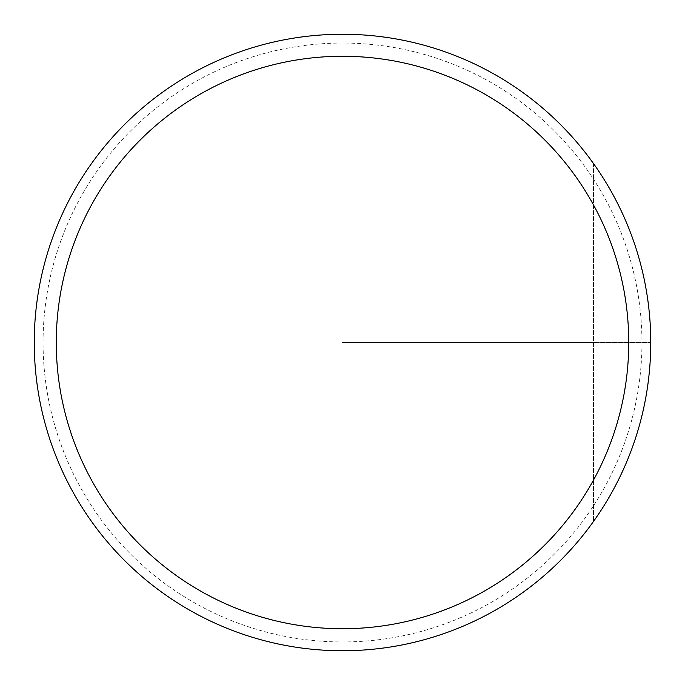<?xml version="1.0" encoding="UTF-8"?>
<svg xmlns="http://www.w3.org/2000/svg" width="685" height="685" viewBox="0 0 685 685"><rect width="100%" height="100%" fill="white"/><g stroke="black" fill="none" stroke-linecap="round" stroke-linejoin="round"><path stroke-width="0.51" stroke-dasharray="3.42 2.57" d="M650.75 342.5C650.185 276.937 631.099 217.291 593.501 163.569C631.099 217.291 650.185 276.937 650.75 342.5A308.25 308.25 0 0 1 188.375 609.453A308.25 308.25 0 0 1 188.375 75.547A308.25 308.25 0 0 1 650.75 342.5C650.185 408.063 631.099 467.709 593.501 521.431C631.099 467.709 650.185 408.063 650.75 342.5M593.501 163.569L593.501 521.431L593.501 163.569M43.061 342.5A299.439 299.439 0 0 1 492.224 83.176A299.439 299.439 0 0 1 492.224 601.824A299.439 299.439 0 0 1 43.061 342.5M34.25 342.5A308.25 308.25 0 0 0 496.625 609.453A308.25 308.25 0 0 0 496.625 75.547A308.25 308.25 0 0 0 34.25 342.5A308.25 308.25 0 0 0 496.625 609.453A308.25 308.25 0 0 0 496.625 75.547A308.25 308.25 0 0 0 34.25 342.5M342.5 342.5L650.75 342.5L342.5 342.5"/><path stroke-width="1.03" d="M650.75 342.5A308.25 308.25 0 0 1 188.375 609.453A308.25 308.25 0 0 1 188.375 75.547A308.25 308.25 0 0 1 650.75 342.5M628.736 342.5A286.236 286.236 0 0 0 199.386 94.616A286.236 286.236 0 0 0 199.386 590.384A286.236 286.236 0 0 0 628.736 342.5M593.501 342.5L342.5 342.5"/></g></svg>
